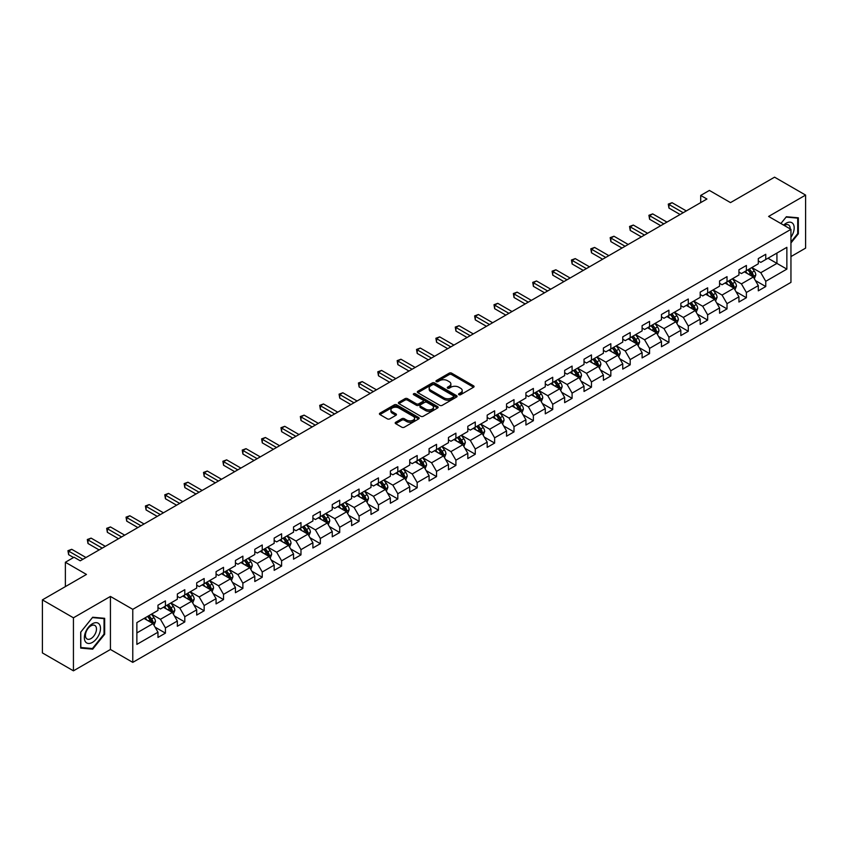 <?xml version="1.0" encoding="UTF-8"?>
<svg xmlns="http://www.w3.org/2000/svg" width="848" height="848" viewBox="0 0 848 848"><rect width="100%" height="100%" fill="white"/><g stroke="black" fill="none" stroke-linecap="round" stroke-linejoin="round"><path stroke-width="1.27" d="M458.916 394.712A1.208 0.7 0 0 0 460.623 394.712L473.566 387.229A1.728 0.996 0 0 0 474.074 386.529A1.728 0.996 0 0 0 473.566 385.829L451.634 373.162A1.728 0.996 0 0 0 449.196 373.162L436.254 380.635A1.208 0.7 0 0 0 437.96 381.621L439.635 380.657A5.512 3.18 0 0 1 447.437 380.657L449.26 381.706A5.512 3.18 0 0 1 450.871 383.964A5.512 3.18 0 0 1 449.26 386.211L447.585 387.176A1.208 0.7 0 0 0 449.292 388.161L450.966 387.197A5.512 3.18 0 0 1 458.768 387.197L460.591 388.257A5.512 3.18 0 0 1 462.213 390.504A5.512 3.18 0 0 1 460.591 392.751L458.916 393.726A1.208 0.7 0 0 0 458.916 394.712L458.916 393.726M395.709 422.262A1.728 0.996 0 0 0 395.2 422.972A1.728 0.996 0 0 0 395.709 423.671L401.857 427.222A1.728 0.996 0 0 0 404.295 427.222L418.679 418.923A1.728 0.996 0 0 0 419.177 418.223A1.728 0.996 0 0 0 418.679 417.513L396.747 404.856A1.728 0.996 0 0 0 394.309 404.856L379.925 413.156A1.728 0.996 0 0 0 379.427 413.856A1.728 0.996 0 0 0 379.925 414.566L387.366 418.859A1.728 0.996 0 0 0 389.794 418.859L395.952 415.297A1.728 0.996 0 0 0 396.461 414.598A1.728 0.996 0 0 0 395.952 413.898L392.264 411.768A4.611 2.661 0 0 1 390.917 409.881A4.611 2.661 0 0 1 393.758 407.422A4.611 2.661 0 0 1 398.783 408.005L413.22 416.336A4.611 2.661 0 0 1 414.577 418.223A4.611 2.661 0 0 1 411.725 420.682A4.611 2.661 0 0 1 406.701 420.099L404.295 418.711A1.728 0.996 0 0 0 401.857 418.711L395.709 422.262L395.709 423.671M790.951 256.584L805.6 248.125L805.6 195.082L774.563 177.168L730.499 202.608L709.394 190.429L700.702 195.443L706.914 199.026L80.263 560.814L74.052 557.231L65.37 562.256L65.37 586.615M73.437 617.8L73.437 670.832L110.431 649.473L110.431 596.441L73.437 617.8L42.4 599.875L86.464 574.435L65.37 562.256M110.431 596.441L132.776 609.341L790.951 229.342L790.951 282.384L132.776 662.373L132.776 609.341M805.6 195.082L768.606 216.441L790.951 229.342M439.752 405.344A1.728 0.996 0 0 0 442.19 405.344L456.574 397.044A1.728 0.996 0 0 0 457.072 396.345A1.728 0.996 0 0 0 456.574 395.634L434.642 382.978A1.728 0.996 0 0 0 432.204 382.978L417.82 391.278A1.728 0.996 0 0 0 417.322 391.977A1.728 0.996 0 0 0 417.82 392.688L439.752 405.344M414.1 394.967A1.208 0.7 0 0 1 415.329 395.136L437.6 407.994L423.247 416.283A1.728 0.996 0 0 1 420.809 416.283L398.878 403.627L405.026 400.097L405.026 398.666L398.878 402.217A1.728 0.996 0 0 0 398.369 402.917A1.728 0.996 0 0 0 398.878 403.627L398.878 402.217M405.026 400.097A1.728 0.996 0 0 1 407.464 400.097L407.464 398.666A1.728 0.996 0 0 0 405.026 398.666M407.464 398.666L416.357 403.796A1.728 0.996 0 0 0 418.795 403.796L422.876 401.443A1.728 0.996 0 0 0 423.385 400.744A1.728 0.996 0 0 0 422.876 400.033L413.623 394.691A1.208 0.7 0 0 1 415.329 393.705L437.621 406.574A1.728 0.996 0 0 1 438.13 407.284A1.728 0.996 0 0 1 437.621 407.983L437.621 406.574M73.437 670.832L42.4 652.918L42.4 599.875M155.057 627.149L165.424 633.138L165.424 627.902L177.338 621.022L177.338 626.259L184.79 621.955L184.79 616.719L196.704 609.839L196.704 615.076L204.156 610.772L204.156 605.546L216.07 598.656L216.07 603.893L223.522 599.589L223.522 594.363L235.437 587.484L235.437 592.71L242.878 588.417L242.878 583.18L254.803 576.301L254.803 581.527L262.244 577.234L262.244 571.997L274.169 565.118L274.169 570.354L281.61 566.051L281.61 560.814L293.535 553.935L293.535 559.171L300.976 554.868L300.976 549.642L312.901 542.762L312.901 547.988L320.343 543.685L320.343 538.459L332.257 531.579L332.257 536.805L339.709 532.512L339.709 527.276L351.623 520.396L351.623 525.633L359.075 521.329L359.075 516.093L370.989 509.213L370.989 514.45L378.441 510.146L378.441 504.92L390.356 498.03L390.356 503.267L397.807 498.963L397.807 493.737L409.722 486.858L409.722 492.084L417.174 487.791L417.174 482.554L429.088 475.675L429.088 480.911L436.54 476.608L436.54 471.371L448.454 464.492L448.454 469.728L455.906 465.425L455.906 460.188L467.82 453.309L467.82 458.545L475.272 454.242L475.272 449.016L487.187 442.137L487.187 447.362L494.638 443.069L494.638 437.833L506.553 430.954L506.553 436.179L514.005 431.886L514.005 426.65L525.919 419.771L525.919 425.007L533.371 420.703L533.371 415.467L545.285 408.588L545.285 413.824L552.726 409.52L552.726 404.295L564.651 397.415L564.651 402.641L572.093 398.337L572.093 393.112L584.018 386.232L584.018 391.458L591.459 387.165L591.459 381.929L603.384 375.049L603.384 380.286L610.825 375.982L610.825 370.746L622.75 363.866L622.75 369.103L630.191 364.799L630.191 359.573L642.106 352.683L642.106 357.92L649.557 353.616L649.557 348.39L661.472 341.511L661.472 346.737L668.924 342.444L668.924 337.207L680.838 330.328L680.838 335.564L688.29 331.261L688.29 326.024L700.204 319.145L700.204 324.381L707.656 320.078L707.656 314.841L719.57 307.962L719.57 313.198L727.022 308.895L727.022 303.669L738.937 296.789L738.937 302.015L746.388 297.722L746.388 292.486L758.303 285.606L758.303 290.832L765.755 286.539L765.755 281.303L786.859 269.123L786.859 247.33L776.927 253.064L776.927 263.389L786.859 269.123M165.424 633.138L157.972 637.431L157.972 632.205L136.867 644.385L136.867 622.602L157.972 610.412L157.972 605.186L165.424 600.882L165.424 606.119L177.338 599.239L177.338 594.003L184.79 589.699L184.79 594.936L196.704 588.056L196.704 582.82L204.156 578.516L204.156 583.753L216.07 576.873L216.07 571.637L223.522 567.344L223.522 572.57L235.437 565.69L235.437 560.464L242.878 556.161L242.878 561.397L254.803 554.507L254.803 549.281L262.244 544.978L262.244 550.214L274.169 543.335L274.169 538.098L281.61 533.795L281.61 539.031L293.535 532.152L293.535 526.915L300.976 522.622L300.976 527.848L312.901 520.969L312.901 515.743L320.343 511.439L320.343 516.665L332.257 509.786L332.257 504.56L339.709 500.256L339.709 505.493L351.623 498.613L351.623 493.377L359.075 489.073L359.075 494.31L370.989 487.43L370.989 482.194L378.441 477.901L378.441 483.127L390.356 476.247L390.356 471.011L397.807 466.718L397.807 471.944L409.722 465.064L409.722 459.839L417.174 455.535L417.174 460.771L429.088 453.881L429.088 448.656L436.54 444.352L436.54 449.588L448.454 442.709L448.454 437.473L455.906 433.169L455.906 438.405L467.82 431.526L467.82 426.29L475.272 421.997L475.272 427.222L487.187 420.343L487.187 415.117L494.638 410.814L494.638 416.039L506.553 409.16L506.553 403.934L514.005 399.631L514.005 404.867L525.919 397.988L525.919 392.751L533.371 388.448L533.371 393.684L545.285 386.805L545.285 381.568L552.726 377.275L552.726 382.501L564.651 375.622L564.651 370.385L572.093 366.092L572.093 371.318L584.018 364.439L584.018 359.213L591.459 354.909L591.459 360.146L603.384 353.266L603.384 348.03L610.825 343.726L610.825 348.963L622.75 342.083L622.75 336.847L630.191 332.543L630.191 337.78L642.106 330.9L642.106 325.664L649.557 321.371L649.557 326.597L661.472 319.717L661.472 314.491L668.924 310.188L668.924 315.424L680.838 308.534L680.838 303.308L688.29 299.005L688.29 304.241L700.204 297.362L700.204 292.125L707.656 287.822L707.656 293.058L719.57 286.179L719.57 280.942L727.022 276.649L727.022 281.875L738.937 274.996L738.937 269.77L746.388 265.466L746.388 270.692L758.303 263.813L758.303 258.587L765.755 254.283L765.755 259.52L786.859 247.33M163.431 607.263L172.377 612.426L160.452 619.305L151.516 614.143M157.972 607.55L160.452 608.981L165.424 606.119M160.452 619.305L165.424 627.902M172.377 612.426L177.338 621.022M182.797 596.08L191.733 601.243L179.818 608.122L170.883 602.96M177.338 596.367L179.818 597.798L184.79 594.936M179.818 608.122L184.79 616.719M191.733 601.243L196.704 609.839M202.163 584.897L211.099 590.06L199.185 596.939L190.249 591.777M196.704 585.184L199.185 586.625L204.156 583.753M199.185 596.939L204.156 605.546M211.099 590.06L216.07 598.656M221.529 573.714L230.465 578.877L218.551 585.756L209.615 580.604M216.07 574.011L218.551 575.442L223.522 572.57M218.551 585.756L223.522 594.363M230.465 578.877L235.437 587.484M240.896 562.542L249.831 567.704L237.917 574.584L228.981 569.421M235.437 562.828L237.917 564.259L242.878 561.397M237.917 574.584L242.878 583.18M249.831 567.704L254.803 576.301M260.262 551.359L269.198 556.521L257.283 563.401L248.347 558.238M254.803 551.645L257.283 553.076L262.244 550.214M257.283 563.401L262.244 571.997M269.198 556.521L274.169 565.118M279.628 540.176L288.564 545.338L276.649 552.218L267.714 547.055M274.169 540.462L276.649 541.893L281.61 539.031M276.649 552.218L281.61 560.814M288.564 545.338L293.535 553.935M298.994 528.993L307.93 534.155L296.016 541.035L287.08 535.872M293.535 529.279L296.016 530.721L300.976 527.848M296.016 541.035L300.976 549.642M307.93 534.155L312.901 542.762M318.36 517.821L327.296 522.972L315.382 529.862L306.446 524.7M312.901 518.107L315.382 519.538L320.343 516.665M315.382 529.862L320.343 538.459M327.296 522.972L332.257 531.579M337.727 506.638L346.662 511.8L334.748 518.679L325.802 513.517M332.257 506.924L334.748 508.355L339.709 505.493M334.748 518.679L339.709 527.276M346.662 511.8L351.623 520.396M357.093 495.455L366.029 500.617L354.114 507.496L345.168 502.334M351.623 495.741L354.114 497.172L359.075 494.31M354.114 507.496L359.075 516.093M366.029 500.617L370.989 509.213M376.459 484.272L385.395 489.434L373.48 496.313L364.534 491.151M370.989 484.558L373.48 485.999L378.441 483.127M373.48 496.313L378.441 504.92M385.395 489.434L390.356 498.03M395.825 473.099L404.761 478.251L392.847 485.13L383.9 479.979M390.356 473.385L392.847 474.816L397.807 471.944M392.847 485.13L397.807 493.737M404.761 478.251L409.722 486.858M415.181 461.916L424.127 467.078L412.202 473.958L403.266 468.796M409.722 462.202L412.202 463.633L417.174 460.771M412.202 473.958L417.174 482.554M424.127 467.078L429.088 475.675M434.547 450.733L443.493 455.895L431.568 462.775L422.633 457.613M429.088 451.019L431.568 452.45L436.54 449.588M431.568 462.775L436.54 471.371M443.493 455.895L448.454 464.492M453.913 439.55L462.86 444.712L450.935 451.592L441.999 446.43M448.454 439.836L450.935 441.267L455.906 438.405M450.935 451.592L455.906 460.188M462.86 444.712L467.82 453.309M473.279 428.367L482.226 433.529L470.301 440.409L461.365 435.257M467.82 428.653L470.301 430.095L475.272 427.222M470.301 440.409L475.272 449.016M482.226 433.529L487.187 442.137M492.646 417.195L501.581 422.346L489.667 429.236L480.731 424.074M487.187 417.481L489.667 418.912L494.638 416.039M489.667 429.236L494.638 437.833M501.581 422.346L506.553 430.954M512.012 406.012L520.948 411.174L509.033 418.053L500.097 412.891M506.553 406.298L509.033 407.729L514.005 404.867M509.033 418.053L514.005 426.65M520.948 411.174L525.919 419.771M531.378 394.829L540.314 399.991L528.399 406.87L519.464 401.708M525.919 395.115L528.399 396.546L533.371 393.684M528.399 406.87L533.371 415.467M540.314 399.991L545.285 408.588M550.744 383.646L559.68 388.808L547.766 395.687L538.83 390.525M545.285 383.932L547.766 385.374L552.726 382.501M547.766 395.687L552.726 404.295M559.68 388.808L564.651 397.415M570.11 372.473L579.046 377.625L567.132 384.504L558.196 379.353M564.651 372.76L567.132 374.191L572.093 371.318M567.132 384.504L572.093 393.112M579.046 377.625L584.018 386.232M589.477 361.29L598.412 366.453L586.498 373.332L577.562 368.17M584.018 361.577L586.498 363.008L591.459 360.146M586.498 373.332L591.459 381.929M598.412 366.453L603.384 375.049M608.843 350.107L617.779 355.27L605.864 362.149L596.928 356.987M603.384 350.394L605.864 351.825L610.825 348.963M605.864 362.149L610.825 370.746M617.779 355.27L622.75 363.866M628.209 338.924L637.145 344.087L625.23 350.966L616.295 345.804M622.75 339.211L625.23 340.652L630.191 337.78M625.23 350.966L630.191 359.573M637.145 344.087L642.106 352.683M647.575 327.741L656.511 332.904L644.597 339.783L635.65 334.631M642.106 328.038L644.597 329.469L649.557 326.597M644.597 339.783L649.557 348.39M656.511 332.904L661.472 341.511M666.941 316.569L675.877 321.731L663.963 328.611L655.016 323.448M661.472 316.855L663.963 318.286L668.924 315.424M663.963 328.611L668.924 337.207M675.877 321.731L680.838 330.328M686.308 305.386L695.243 310.548L683.329 317.428L674.383 312.265M680.838 305.672L683.329 307.103L688.29 304.241M683.329 317.428L688.29 326.024M695.243 310.548L700.204 319.145M705.674 294.203L714.61 299.365L702.685 306.245L693.749 301.082M700.204 294.489L702.685 295.92L707.656 293.058M702.685 306.245L707.656 314.841M714.61 299.365L719.57 307.962M725.029 283.02L733.976 288.182L722.051 295.062L713.115 289.899M719.57 283.306L722.051 284.748L727.022 281.875M722.051 295.062L727.022 303.669M733.976 288.182L738.937 296.789M744.396 271.848L753.342 276.999L741.417 283.889L732.481 278.727M738.937 272.134L741.417 273.565L746.388 270.692M741.417 283.889L746.388 292.486M753.342 276.999L758.303 285.606M767.991 258.227L776.927 263.389L760.783 272.706L751.847 267.544M758.303 260.951L760.783 262.382L765.755 259.52M760.783 272.706L765.755 281.303M110.431 649.473L132.776 662.373M700.702 195.443L700.702 202.608M136.867 632.915L153.011 623.598L144.065 618.446M153.011 623.598L157.972 632.205M755.388 280.55L765.755 286.539M736.022 291.733L746.388 297.722M716.655 302.916L727.022 308.895M697.289 314.089L707.656 320.078M677.923 325.272L688.29 331.261M658.557 336.455L668.924 342.444M639.191 347.638L649.557 353.616M619.824 358.821L630.191 364.799M600.458 369.993L610.825 375.982M581.092 381.176L591.459 387.165M561.736 392.359L572.093 398.337M542.37 403.542L552.726 409.52M523.004 414.714L533.371 420.703M503.638 425.897L514.005 431.886M484.272 437.08L494.638 443.069M464.905 448.263L475.272 454.242M445.539 459.446L455.906 465.425M426.173 470.619L436.54 476.608M406.807 481.802L417.174 487.791M387.441 492.985L397.807 498.963M368.074 504.168L378.441 510.146M348.708 515.34L359.075 521.329M329.342 526.523L339.709 532.512M309.976 537.706L320.343 543.685M290.61 548.889L300.976 554.868M271.243 560.062L281.61 566.051M251.888 571.245L262.244 577.234M232.522 582.428L242.878 588.417M213.155 593.611L223.522 599.589M193.789 604.794L204.156 610.772M174.423 615.966L184.79 621.955M790.951 242.973L798.339 233.783L798.339 217.809L786.361 216.738L780.891 223.533L786.107 217.088L797.714 218.127L797.714 233.603L790.951 242.019M80.698 648.105L92.676 649.176L104.654 634.272L104.654 618.309L92.676 617.238L80.698 632.131L80.698 648.105M797.714 233.423L798.339 233.783M104.039 633.922L104.654 634.272M91.414 648.444L92.676 649.176M459.404 394.882L460.591 394.193A5.512 3.18 0 0 0 462.213 391.935L462.213 390.504M450.871 383.964L450.871 385.395A5.512 3.18 0 0 1 449.26 387.642L448.073 388.331M473.544 387.25L451.634 374.593A1.728 0.996 0 0 0 449.196 374.593L436.731 381.791M456.553 397.055L434.642 384.409A1.728 0.996 0 0 0 432.204 384.409L417.852 392.698M453.521 396.832A1.208 0.7 0 0 0 453.521 395.846L434.271 384.738A1.208 0.7 0 0 0 432.565 384.738L430.805 385.755A5.512 3.18 0 0 0 429.183 388.002A5.512 3.18 0 0 0 430.805 390.26L443.96 397.86A5.512 3.18 0 0 0 451.761 397.86L453.521 396.832L453.521 398.274A1.208 0.7 0 0 0 453.881 397.776L453.881 396.345M429.183 388.002L429.183 389.444A5.512 3.18 0 0 0 430.805 391.691L430.805 390.26M453.521 398.274L451.761 399.291A5.512 3.18 0 0 1 443.96 399.291L430.805 391.691M407.464 400.097L416.357 405.238A1.728 0.996 0 0 0 418.795 405.238L422.876 402.874A1.728 0.996 0 0 0 423.385 402.175L423.385 400.744M425.59 409.128A4.611 2.661 0 0 0 430.614 409.701A4.611 2.661 0 0 0 433.466 407.252A4.611 2.661 0 0 0 432.109 405.365L427.021 402.429A1.728 0.996 0 0 0 424.583 402.429L420.502 404.782A1.728 0.996 0 0 0 420.004 405.492A1.728 0.996 0 0 0 420.502 406.192L425.59 409.128L425.59 410.559A4.611 2.661 0 0 0 430.614 411.142A4.611 2.661 0 0 0 433.466 408.683L433.466 407.252M420.004 405.492L420.004 406.923A1.728 0.996 0 0 0 420.502 407.623L420.502 406.192M425.59 410.559L420.502 407.623M414.577 418.223L414.577 419.654A4.611 2.661 0 0 1 411.725 422.113A4.611 2.661 0 0 1 406.701 421.541L404.295 420.152A1.728 0.996 0 0 0 401.857 420.152L395.73 423.682M390.917 409.881L390.917 411.322A4.611 2.661 0 0 0 392.264 413.199L392.264 411.768M395.931 415.319L392.264 413.199M418.658 418.933L396.747 406.287A1.728 0.996 0 0 0 394.309 406.287L379.946 414.577M754.317 278.706L755.791 274.985A4.653 2.682 -120 0 0 754.307 271.021L751.752 267.597M747.279 273.512L745.54 271.18M747.904 269.823L750.459 273.247A4.653 2.682 60 0 1 751.794 276.045L753.289 275.176A4.653 2.682 -120 0 0 751.953 272.388L749.388 268.964M748.222 269.632L751.063 273.427A2.374 1.367 60 0 1 751.498 274.148L753.289 275.176M683.202 212.71L668.966 204.495L672.061 202.704L686.308 210.919M680.096 214.512L668.966 208.078L668.966 204.495L668.277 204.103L672.061 202.704M668.966 208.078L668.277 204.103M790.951 237.228A11.416 6.593 120 0 0 793.103 233.189A11.416 6.593 120 0 0 792.392 223.088A11.416 6.593 120 0 0 783.647 225.123M796.95 217.682L797.714 218.127M790.156 228.886A7.812 4.516 120 0 0 788.545 224.953A7.812 4.516 120 0 0 784.336 225.526M92.432 642.381A11.416 6.593 120 0 0 100.499 628.4A11.416 6.593 120 0 0 92.432 623.746A11.416 6.593 120 0 0 84.355 637.717A11.416 6.593 120 0 0 92.432 642.381M90.959 638.597A7.812 4.516 120 0 0 96.057 631.707A7.812 4.516 120 0 0 94.859 625.453A7.812 4.516 120 0 0 90.959 625.835A7.812 4.516 120 0 0 85.849 632.725A7.812 4.516 120 0 0 87.047 638.979A7.812 4.516 120 0 0 90.959 638.597M80.825 632.025L92.432 617.588L104.039 618.627L104.039 634.103L92.432 648.54L80.825 647.501L80.793 632.014M103.265 618.181L104.039 618.627M734.951 289.878L736.435 286.168A4.653 2.682 -120 0 0 734.94 282.204L732.386 278.78M727.913 284.684L726.174 282.363M728.538 281.006L731.093 284.419A4.653 2.682 60 0 1 732.428 287.218L733.923 286.359A4.653 2.682 -120 0 0 732.587 283.561L730.022 280.147M728.856 280.815L731.697 284.61A2.374 1.367 60 0 1 732.131 285.331L733.923 286.359M715.585 301.061L717.069 297.341A4.653 2.682 -120 0 0 715.585 293.387L713.02 289.963M708.546 295.867L706.808 293.546M709.172 292.189L711.726 295.602A4.653 2.682 60 0 1 713.062 298.401L714.557 297.542A4.653 2.682 -120 0 0 713.221 294.744L710.656 291.32M709.49 291.998L712.331 295.793A2.374 1.367 60 0 1 712.765 296.514L714.557 297.542M663.836 223.893L649.6 215.678L652.695 213.887L666.941 222.102M660.73 225.685L649.6 219.261L649.6 215.678L648.911 215.286L652.695 213.887M649.6 219.261L648.911 215.286M644.469 235.076L630.234 226.861L633.329 225.059L647.575 233.285M641.364 236.868L630.234 230.444L630.234 226.861L629.545 226.458L633.329 225.059M630.234 230.444L629.545 226.458M696.219 312.244L697.703 308.524A4.653 2.682 -120 0 0 696.219 304.559L693.653 301.146M689.191 307.05L687.442 304.729M689.806 303.361L692.371 306.785A4.653 2.682 60 0 1 693.696 309.584L695.19 308.725A4.653 2.682 -120 0 0 693.855 305.927L691.29 302.503M690.124 303.181L692.975 306.976A2.374 1.367 60 0 1 693.399 307.697L695.19 308.725M676.852 323.427L678.336 319.707A4.653 2.682 -120 0 0 676.852 315.742L674.287 312.318M669.825 318.233L668.076 315.912M670.439 314.544L673.005 317.968A4.653 2.682 60 0 1 674.33 320.767L675.824 319.908A4.653 2.682 -120 0 0 674.489 317.11L671.923 313.686M670.757 314.354L673.609 318.148A2.374 1.367 60 0 1 674.033 318.869L675.824 319.908M657.486 334.61L658.97 330.89A4.653 2.682 -120 0 0 657.486 326.925L654.921 323.501M650.458 329.406L648.709 327.084M651.073 325.727L653.638 329.151A4.653 2.682 60 0 1 654.963 331.939L656.458 331.08A4.653 2.682 -120 0 0 655.122 328.282L652.557 324.869M651.402 325.537L654.243 329.331A2.374 1.367 60 0 1 654.667 330.052L656.458 331.08M625.103 246.259L610.867 238.034L613.973 236.242L628.209 244.468M621.997 248.051L610.867 241.616L610.867 238.034L610.178 237.641L613.973 236.242M610.867 241.616L610.178 237.641M605.737 257.442L591.501 249.217L594.607 247.425L608.843 255.651M602.631 259.234L591.501 252.799L591.501 249.217L590.812 248.824L594.607 247.425M591.501 252.799L590.812 248.824M586.371 268.615L572.135 260.4L575.241 258.608L589.477 266.823M583.265 270.406L572.135 263.982L572.135 260.4L571.446 260.007L575.241 258.608M572.135 263.982L571.446 260.007M567.005 279.798L552.769 271.583L555.875 269.791L570.11 278.006M563.899 281.589L552.769 275.165L552.769 271.583L552.09 271.18L555.875 269.791M552.769 275.165L552.09 271.18M547.638 290.981L533.403 282.755L536.508 280.964L550.744 289.189M544.533 292.772L533.403 286.338L533.403 282.755L532.724 282.363L536.508 280.964M533.403 286.338L532.724 282.363M528.272 302.164L514.036 293.938L517.142 292.147L531.378 300.372M525.177 303.955L514.036 297.521L514.036 293.938L513.358 293.546L517.142 292.147M514.036 297.521L513.358 293.546M508.906 313.336L494.67 305.121L497.776 303.33L512.012 311.545M505.811 315.127L494.67 308.704L494.67 305.121L493.992 304.729L497.776 303.33M494.67 308.704L493.992 304.729M489.54 324.519L475.304 316.304L478.41 314.513L492.646 322.728M486.445 326.31L475.304 319.887L475.304 316.304L474.626 315.912L478.41 314.513M475.304 319.887L474.626 315.912M470.184 335.702L455.938 327.476L459.044 325.685L473.279 333.911M467.078 337.493L455.938 331.07L455.938 327.476L455.259 327.084L459.044 325.685M455.938 331.07L455.259 327.084M450.818 346.885L436.572 338.659L439.677 336.868L453.913 345.094M447.712 348.676L436.572 342.242L436.572 338.659L435.893 338.267L439.677 336.868M436.572 342.242L435.893 338.267M431.452 358.068L417.205 349.842L420.311 348.051L434.547 356.266M428.346 359.859L417.205 353.425L417.205 349.842L416.527 349.45L420.311 348.051M417.205 353.425L416.527 349.45M412.086 369.24L397.839 361.025L400.945 359.234L415.181 367.449M408.98 371.032L397.839 364.608L397.839 361.025L397.161 360.633L400.945 359.234M397.839 364.608L397.161 360.633M392.719 380.423L378.484 372.208L381.579 370.417L395.825 378.632M389.614 382.215L378.484 375.791L378.484 372.208L377.795 371.806L381.579 370.417M378.484 375.791L377.795 371.806M373.353 391.606L359.117 383.381L362.213 381.589L376.459 389.815M370.247 393.398L359.117 386.964L359.117 383.381L358.428 382.989L362.213 381.589M359.117 386.964L358.428 382.989M353.987 402.789L339.751 394.564L342.846 392.772L357.093 400.998M350.881 404.581L339.751 398.147L339.751 394.564L339.062 394.172L342.846 392.772M339.751 398.147L339.062 394.172M334.621 413.962L320.385 405.747L323.491 403.955L337.727 412.17M331.515 415.753L320.385 409.33L320.385 405.747L319.696 405.355L323.491 403.955M320.385 409.33L319.696 405.355M315.255 425.145L301.019 416.93L304.125 415.138L318.36 423.353M312.149 426.936L301.019 420.513L301.019 416.93L300.33 416.527L304.125 415.138M301.019 420.513L300.33 416.527M295.888 436.328L281.653 428.102L284.758 426.311L298.994 434.536M292.783 438.119L281.653 431.685L281.653 428.102L280.964 427.71L284.758 426.311M281.653 431.685L280.964 427.71M276.522 447.511L262.286 439.285L265.392 437.494L279.628 445.719M273.416 449.302L262.286 442.868L262.286 439.285L261.608 438.893L265.392 437.494M262.286 442.868L261.608 438.893M638.131 345.783L639.604 342.062A4.653 2.682 -120 0 0 638.12 338.108L635.555 334.684M631.092 340.589L629.354 338.267M631.707 336.91L634.272 340.324A4.653 2.682 60 0 1 635.597 343.122L637.092 342.263A4.653 2.682 -120 0 0 635.756 339.465L633.202 336.041M632.036 336.72L634.876 340.514A2.374 1.367 60 0 1 635.3 341.235L637.092 342.263M618.764 356.966L620.238 353.245A4.653 2.682 -120 0 0 618.754 349.281L616.189 345.867M611.726 351.772L609.988 349.45M612.341 348.083L614.906 351.507A4.653 2.682 60 0 1 616.231 354.305L617.726 353.446A4.653 2.682 -120 0 0 616.39 350.648L613.835 347.224M612.669 347.903L615.51 351.697A2.374 1.367 60 0 1 615.934 352.418L617.726 353.446M599.398 368.149L600.872 364.428A4.653 2.682 -120 0 0 599.388 360.464L596.822 357.05M592.36 362.955L590.621 360.633M592.975 359.266L595.54 362.69A4.653 2.682 60 0 1 596.865 365.488L598.359 364.629A4.653 2.682 -120 0 0 597.024 361.831L594.469 358.407M593.303 359.075L596.144 362.87A2.374 1.367 60 0 1 596.579 363.591L598.359 364.629M580.032 379.332L581.505 375.611A4.653 2.682 -120 0 0 580.021 371.647L577.456 368.223M572.994 374.138L571.255 371.806M573.608 370.449L576.174 373.873A4.653 2.682 60 0 1 577.509 376.671L578.993 375.802A4.653 2.682 -120 0 0 577.658 373.003L575.103 369.59M573.937 370.258L576.778 374.053A2.374 1.367 60 0 1 577.212 374.774L578.993 375.802M560.666 390.504L562.139 386.783A4.653 2.682 -120 0 0 560.655 382.83L558.09 379.406M553.627 385.31L551.889 382.989M554.242 381.632L556.807 385.045A4.653 2.682 60 0 1 558.143 387.843L559.627 386.985A4.653 2.682 -120 0 0 558.302 384.186L555.737 380.773M554.571 381.441L557.412 385.236A2.374 1.367 60 0 1 557.846 385.957L559.627 386.985M541.3 401.687L542.773 397.966A4.653 2.682 -120 0 0 541.289 394.013L538.724 390.589M534.261 396.493L532.523 394.172M534.876 392.804L537.441 396.228A4.653 2.682 60 0 1 538.777 399.026L540.261 398.168A4.653 2.682 -120 0 0 538.936 395.369L536.371 391.946M535.205 392.624L538.045 396.419A2.374 1.367 60 0 1 538.48 397.14L540.261 398.168M521.933 412.87L523.407 409.149A4.653 2.682 -120 0 0 521.923 405.185L519.358 401.772M514.895 407.676L513.157 405.355M515.51 403.987L518.075 407.411A4.653 2.682 60 0 1 519.411 410.209L520.895 409.351A4.653 2.682 -120 0 0 519.57 406.552L517.004 403.129M515.838 403.807L518.679 407.602A2.374 1.367 60 0 1 519.114 408.312L520.895 409.351M502.567 424.053L504.041 420.332A4.653 2.682 -120 0 0 502.557 416.368L500.002 412.944M495.529 418.859L493.79 416.527M496.144 415.17L498.709 418.594A4.653 2.682 60 0 1 500.044 421.392L501.528 420.534A4.653 2.682 -120 0 0 500.203 417.735L497.638 414.312M496.472 414.979L499.313 418.774A2.374 1.367 60 0 1 499.748 419.495L501.528 420.534M483.201 435.236L484.674 431.515A4.653 2.682 -120 0 0 483.19 427.551L480.636 424.127M476.163 430.031L474.424 427.71M476.788 426.353L479.343 429.766A4.653 2.682 60 0 1 480.678 432.565L482.162 431.706A4.653 2.682 -120 0 0 480.837 428.908L478.272 425.495M477.106 426.162L479.947 429.957A2.374 1.367 60 0 1 480.381 430.678L482.162 431.706M463.835 446.408L465.308 442.688A4.653 2.682 -120 0 0 463.824 438.734L461.27 435.31M456.796 441.214L455.058 438.893M457.422 437.536L459.976 440.949A4.653 2.682 60 0 1 461.312 443.748L462.796 442.889A4.653 2.682 -120 0 0 461.471 440.091L458.906 436.667M457.74 437.345L460.581 441.14A2.374 1.367 60 0 1 461.015 441.861L462.796 442.889M444.469 457.591L445.942 453.871A4.653 2.682 -120 0 0 444.458 449.906L441.903 446.493M437.43 452.397L435.692 450.076M438.056 448.709L440.61 452.132A4.653 2.682 60 0 1 441.946 454.931L443.44 454.072A4.653 2.682 -120 0 0 442.105 451.274L439.54 447.85M438.374 448.528L441.214 452.323A2.374 1.367 60 0 1 441.649 453.044L443.44 454.072M425.102 468.774L426.586 465.054A4.653 2.682 -120 0 0 425.092 461.089L422.537 457.666M418.064 463.58L416.326 461.259M418.689 459.892L421.244 463.315A4.653 2.682 60 0 1 422.58 466.114L424.074 465.255A4.653 2.682 -120 0 0 422.739 462.457L420.173 459.033M419.007 459.701L421.848 463.496A2.374 1.367 60 0 1 422.283 464.216L424.074 465.255M405.736 479.957L407.22 476.237A4.653 2.682 -120 0 0 405.736 472.272L403.171 468.849M398.698 474.763L396.959 472.431M399.323 471.075L401.888 474.498A4.653 2.682 60 0 1 403.213 477.297L404.708 476.428A4.653 2.682 -120 0 0 403.372 473.629L400.807 470.216M399.641 470.884L402.493 474.679A2.374 1.367 60 0 1 402.917 475.399L404.708 476.428M386.37 491.13L387.854 487.409A4.653 2.682 -120 0 0 386.37 483.455L383.805 480.032M379.342 485.936L377.593 483.614M379.957 482.258L382.522 485.671A4.653 2.682 60 0 1 383.847 488.469L385.342 487.611A4.653 2.682 -120 0 0 384.006 484.812L381.441 481.399M380.275 482.067L383.126 485.862A2.374 1.367 60 0 1 383.55 486.582L385.342 487.611M367.004 502.313L368.488 498.592A4.653 2.682 -120 0 0 367.004 494.628L364.439 491.215M359.976 497.119L358.227 494.797M360.591 493.43L363.156 496.854A4.653 2.682 60 0 1 364.481 499.652L365.976 498.794A4.653 2.682 -120 0 0 364.64 495.995L362.075 492.571M360.909 493.25L363.76 497.045A2.374 1.367 60 0 1 364.184 497.765L365.976 498.794M347.638 513.496L349.122 509.775A4.653 2.682 -120 0 0 347.638 505.811L345.072 502.398M340.61 508.302L338.861 505.98M341.225 504.613L343.79 508.037A4.653 2.682 60 0 1 345.115 510.835L346.609 509.977A4.653 2.682 -120 0 0 345.274 507.178L342.719 503.754M341.553 504.433L344.394 508.217A2.374 1.367 60 0 1 344.818 508.938L346.609 509.977M328.282 524.679L329.755 520.958A4.653 2.682 -120 0 0 328.271 516.994L325.706 513.57M321.244 519.485L319.505 517.153M321.858 515.796L324.424 519.22A4.653 2.682 60 0 1 325.749 522.018L327.243 521.149A4.653 2.682 -120 0 0 325.908 518.351L323.353 514.937M322.187 515.605L325.028 519.4A2.374 1.367 60 0 1 325.452 520.121L327.243 521.149M308.916 535.851L310.389 532.141A4.653 2.682 -120 0 0 308.905 528.177L306.34 524.753M301.877 530.657L300.139 528.336M302.492 526.979L305.057 530.392A4.653 2.682 60 0 1 306.382 533.191L307.877 532.332A4.653 2.682 -120 0 0 306.541 529.534L303.987 526.12M302.821 526.788L305.662 530.583A2.374 1.367 60 0 1 306.086 531.304L307.877 532.332M289.55 547.034L291.023 543.314A4.653 2.682 -120 0 0 289.539 539.36L286.974 535.936M282.511 541.84L280.773 539.519M283.126 538.151L285.691 541.575A4.653 2.682 60 0 1 287.027 544.374L288.511 543.515A4.653 2.682 -120 0 0 287.175 540.717L284.621 537.293M283.455 537.971L286.295 541.766A2.374 1.367 60 0 1 286.73 542.487L288.511 543.515M270.183 558.217L271.657 554.497A4.653 2.682 -120 0 0 270.173 550.532L267.608 547.119M263.145 553.023L261.407 550.702M263.76 549.334L266.325 552.758A4.653 2.682 60 0 1 267.661 555.557L269.145 554.698A4.653 2.682 -120 0 0 267.809 551.9L265.254 548.476M264.088 549.154L266.929 552.949A2.374 1.367 60 0 1 267.364 553.659L269.145 554.698M250.817 569.4L252.291 565.68A4.653 2.682 -120 0 0 250.807 561.715L248.241 558.291M243.779 564.206L242.04 561.885M244.394 560.517L246.959 563.941A4.653 2.682 60 0 1 248.294 566.74L249.778 565.881A4.653 2.682 -120 0 0 248.453 563.083L245.888 559.659M244.722 560.327L247.563 564.121A2.374 1.367 60 0 1 247.998 564.842L249.778 565.881M231.451 580.583L232.924 576.863A4.653 2.682 -120 0 0 231.44 572.898L228.875 569.474M224.413 575.379L222.674 573.057M225.027 571.7L227.593 575.114A4.653 2.682 60 0 1 228.928 577.912L230.412 577.053A4.653 2.682 -120 0 0 229.087 574.255L226.522 570.842M225.356 571.51L228.197 575.304A2.374 1.367 60 0 1 228.631 576.025L230.412 577.053M212.085 591.756L213.558 588.035A4.653 2.682 -120 0 0 212.074 584.081L209.509 580.657M205.046 586.562L203.308 584.24M205.661 582.883L208.226 586.297A4.653 2.682 60 0 1 209.562 589.095L211.046 588.236A4.653 2.682 -120 0 0 209.721 585.438L207.156 582.014M205.99 582.693L208.831 586.487A2.374 1.367 60 0 1 209.265 587.208L211.046 588.236M192.719 602.939L194.192 599.218A4.653 2.682 -120 0 0 192.708 595.254L190.153 591.84M185.68 597.745L183.942 595.423M186.295 594.056L188.86 597.48A4.653 2.682 60 0 1 190.196 600.278L191.68 599.419A4.653 2.682 -120 0 0 190.355 596.621L187.79 593.197M186.624 593.876L189.464 597.67A2.374 1.367 60 0 1 189.899 598.391L191.68 599.419M173.352 614.122L174.826 610.401A4.653 2.682 -120 0 0 173.342 606.437L170.787 603.023M166.314 608.928L164.576 606.606M166.939 605.239L169.494 608.663A4.653 2.682 60 0 1 170.83 611.461L172.314 610.602A4.653 2.682 -120 0 0 170.989 607.804L168.423 604.38M167.257 605.048L170.098 608.843A2.374 1.367 60 0 1 170.533 609.564L172.314 610.602M257.156 458.683L242.92 450.468L246.026 448.677L260.262 456.892M254.05 460.485L242.92 454.051L242.92 450.468L242.242 450.076L246.026 448.677M242.92 454.051L242.242 450.076M237.79 469.866L223.554 461.651L226.66 459.86L240.896 468.075M234.695 471.658L223.554 465.234L223.554 461.651L222.876 461.259L226.66 459.86M223.554 465.234L222.876 461.259M218.424 481.049L204.188 472.824L207.294 471.032L221.529 479.258M215.328 482.841L204.188 476.417L204.188 472.824L203.509 472.431L207.294 471.032M204.188 476.417L203.509 472.431M199.057 492.232L184.822 484.007L187.927 482.215L202.163 490.441M195.962 494.024L184.822 487.589L184.822 484.007L184.143 483.614L187.927 482.215M184.822 487.589L184.143 483.614M179.691 503.415L165.455 495.19L168.561 493.398L182.797 501.624M176.596 505.207L165.455 498.772L165.455 495.19L164.777 494.797L168.561 493.398M165.455 498.772L164.777 494.797M160.336 514.588L146.089 506.373L149.195 504.581L163.431 512.796M157.23 516.379L146.089 509.955L146.089 506.373L145.411 505.98L149.195 504.581M146.089 509.955L145.411 505.98M140.969 525.771L126.723 517.556L129.829 515.764L144.065 523.979M137.864 527.562L126.723 521.138L126.723 517.556L126.045 517.153L129.829 515.764M126.723 521.138L126.045 517.153M121.603 536.954L107.357 528.728L110.463 526.937L124.698 535.162M118.497 538.745L107.357 532.311L107.357 528.728L106.678 528.336L110.463 526.937M107.357 532.311L106.678 528.336M102.237 548.137L87.991 539.911L91.096 538.12L105.343 546.345M99.131 549.928L87.991 543.494L87.991 539.911L87.312 539.519L91.096 538.12M87.991 543.494L87.312 539.519M153.986 625.305L155.46 621.584A4.653 2.682 -120 0 0 153.976 617.62L151.421 614.196M146.948 620.111L145.209 617.779M147.573 616.422L150.128 619.846A4.653 2.682 60 0 1 151.463 622.644L152.958 621.775A4.653 2.682 -120 0 0 151.622 618.976L149.057 615.563M147.891 616.231L150.732 620.026A2.374 1.367 60 0 1 151.167 620.747L152.958 621.775M82.871 559.309L68.635 551.094L71.73 549.303L85.977 557.518M73.553 557.518L68.635 554.677L68.635 551.094L67.946 550.702L71.73 549.303M68.635 554.677L67.946 550.702M460.591 394.193L460.591 392.751M447.585 388.161L447.585 387.176M449.26 387.642L449.26 386.211M436.254 381.621L436.254 380.635M449.196 374.593L449.196 373.162M451.634 374.593L451.634 373.162M473.566 387.229L473.566 385.829M417.82 392.688L417.82 391.278M432.204 384.409L432.204 382.978M434.642 384.409L434.642 382.978M456.574 397.044L456.574 395.634M443.96 399.291L443.96 397.86M451.761 399.291L451.761 397.86M416.357 405.238L416.357 403.796M418.795 405.238L418.795 403.796M422.876 402.874L422.876 401.443M415.329 395.136L415.329 393.705M401.857 420.152L401.857 418.711M404.295 420.152L404.295 418.711M406.701 421.541L406.701 420.099M395.952 415.297L395.952 413.898M379.925 414.566L379.925 413.156M394.309 406.287L394.309 404.856M396.747 406.287L396.747 404.856M418.679 418.923L418.679 417.513M752.876 276.734L755.769 275.07M751.953 272.388L754.307 271.021M748.646 274.296L750.459 273.247M733.509 287.917L736.403 286.253M732.587 283.561L734.94 282.204M729.28 285.479L731.093 284.419M714.143 299.1L717.037 297.436M713.221 294.744L715.585 293.387M709.914 296.652L711.726 295.602M694.777 310.283L697.671 308.619M693.855 305.927L696.219 304.559M690.548 307.835L692.371 306.785M675.421 321.466L678.305 319.791M674.489 317.11L676.852 315.742M671.181 319.018L673.005 317.968M656.055 332.639L658.938 330.974M655.122 328.282L657.486 326.925M651.815 330.201L653.638 329.151M636.689 343.822L639.572 342.157M635.756 339.465L638.12 338.108M632.449 341.373L634.272 340.324M617.323 355.005L620.206 353.34M616.39 350.648L618.754 349.281M613.083 352.556L614.906 351.507M597.957 366.188L600.84 364.513M597.024 361.831L599.388 360.464M593.717 363.739L595.54 362.69M578.59 377.36L581.474 375.696M577.658 373.003L580.021 371.647M574.35 374.922L576.174 373.873M559.224 388.543L562.107 386.879M558.302 384.186L560.655 382.83M554.984 386.094L556.807 385.045M539.858 399.726L542.741 398.062M538.936 395.369L541.289 394.013M535.618 397.277L537.441 396.228M520.492 410.909L523.375 409.245M519.57 406.552L521.923 405.185M516.252 408.46L518.075 407.411M501.126 422.081L504.009 420.417M500.203 417.735L502.557 416.368M496.896 419.643L498.709 418.594M481.759 433.264L484.643 431.6M480.837 428.908L483.19 427.551M477.53 430.826L479.343 429.766M462.393 444.447L465.287 442.783M461.471 440.091L463.824 438.734M458.164 441.999L459.976 440.949M443.027 455.63L445.921 453.966M442.105 451.274L444.458 449.906M438.798 453.182L440.61 452.132M423.661 466.813L426.555 465.139M422.739 462.457L425.092 461.089M419.431 464.365L421.244 463.315M404.295 477.986L407.188 476.322M403.372 473.629L405.736 472.272M400.065 475.548L401.888 474.498M384.939 489.169L387.822 487.505M384.006 484.812L386.37 483.455M380.699 486.72L382.522 485.671M365.573 500.352L368.456 498.688M364.64 495.995L367.004 494.628M361.333 497.903L363.156 496.854M346.207 511.535L349.09 509.86M345.274 507.178L347.638 505.811M341.967 509.086L343.79 508.037M326.84 522.707L329.724 521.043M325.908 518.351L328.271 516.994M322.6 520.269L324.424 519.22M307.474 533.89L310.357 532.226M306.541 529.534L308.905 528.177M303.234 531.442L305.057 530.392M288.108 545.073L290.991 543.409M287.175 540.717L289.539 539.36M283.868 542.625L285.691 541.575M268.742 556.256L271.625 554.592M267.809 551.9L270.173 550.532M264.502 553.808L266.325 552.758M249.376 567.439L252.259 565.764M248.453 563.083L250.807 561.715M245.136 564.991L246.959 563.941M230.009 578.612L232.893 576.947M229.087 574.255L231.44 572.898M225.769 576.174L227.593 575.114M210.643 589.795L213.526 588.13M209.721 585.438L212.074 584.081M206.403 587.346L208.226 586.297M191.277 600.978L194.16 599.313M190.355 596.621L192.708 595.254M187.048 598.529L188.86 597.48M171.911 612.161L174.805 610.486M170.989 607.804L173.342 606.437M167.681 609.712L169.494 608.663M152.545 623.333L155.438 621.669M151.622 618.976L153.976 617.62M148.315 620.895L150.128 619.846"/></g></svg>
